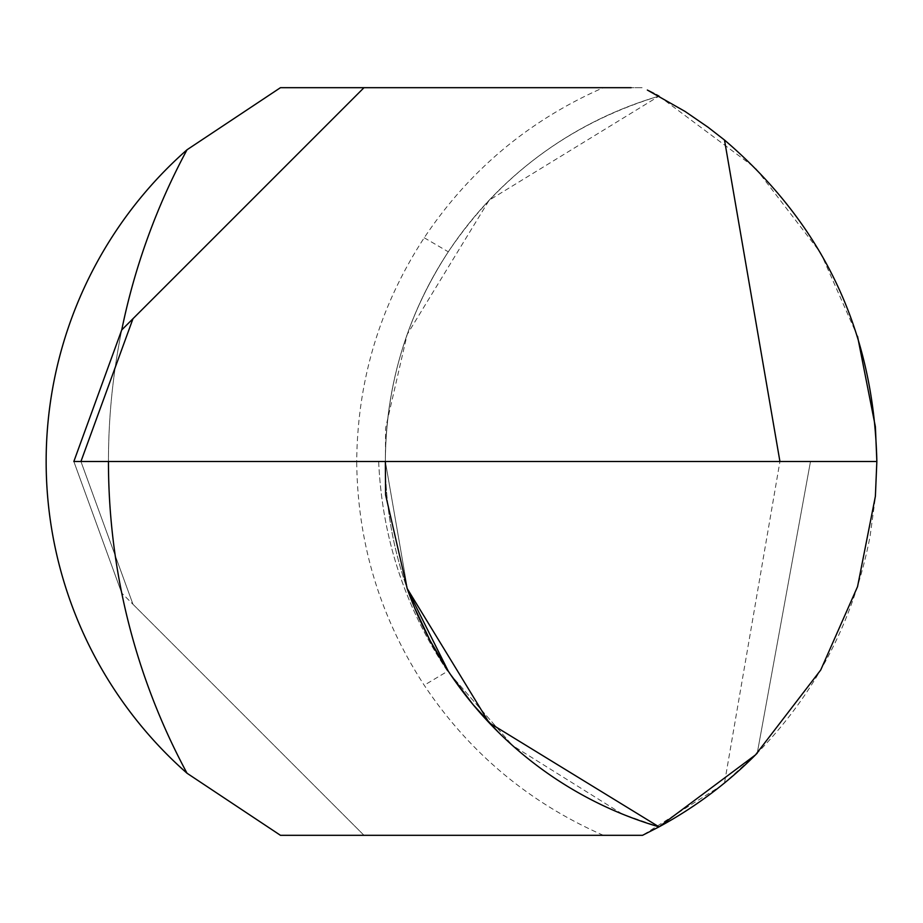 <?xml version="1.0" encoding="UTF-8"?>
<svg xmlns="http://www.w3.org/2000/svg" width="923" height="923" viewBox="0 0 923 923"><rect width="100%" height="100%" fill="white"/><g stroke="black" fill="none" stroke-linecap="round" stroke-linejoin="round"><path stroke-width="0.69" stroke-dasharray="4.62 3.46" d="M280.454 835.315L642.546 835.315L720.84 785.935L724.497 782.981L779.935 461.5L810.486 461.5L757.252 753.122L724.497 782.981M378.661 461.5C382.099 537.832 405.082 607.761 447.586 671.263L512.438 745.438A380.738 380.738 0 0 0 659.022 826.87A380.738 380.738 0 0 1 512.438 745.438L447.586 671.263C405.082 607.761 382.099 537.832 378.661 461.5L876.85 461.5L875.154 498.951L870.101 536.09C854.156 619.702 816.543 692.042 757.252 753.122L810.486 461.5L876.85 461.5L378.661 461.5M631.159 87.685L603.354 87.685C529.029 120.278 469.322 170.305 424.222 237.765C379.941 305.744 357.432 380.322 356.705 461.5L779.935 461.5L80.936 461.5L132.981 604.288L363.997 835.315L603.354 835.315C529.029 802.71 469.311 752.683 424.222 685.235C379.953 617.245 357.443 542.678 356.705 461.5L73.84 461.5L121.709 593.028L73.84 461.5L121.709 329.973L132.981 318.712L80.936 461.5L132.981 604.288L121.709 593.028L363.997 835.315L603.354 835.315M757.252 753.122A415.35 415.35 0 0 1 659.022 826.87L622.817 814.259M622.229 814.005L512.438 745.438L498.397 732.239M424.222 237.765L448.301 251.817C406.812 315.528 385.837 385.422 385.353 461.5C385.837 385.422 406.812 315.528 448.301 251.817C500.128 175.035 570.368 123.14 659.022 96.13A380.738 380.738 0 0 0 659.022 826.87A380.738 380.738 0 0 1 385.353 461.5L407.585 589.693L385.353 461.5A380.738 380.738 0 0 1 659.022 96.13L489.132 200.245L407.158 334.507L385.606 428.087L385.353 461.5A380.738 380.738 0 0 1 659.022 96.13L755.533 168.136L820.709 252.971L857.548 336.353M647.346 90.05L648.661 90.708M653.819 93.361L656.322 94.677M450.586 674.609L448.29 671.183L447.586 671.263L424.222 685.235M132.981 318.712L363.997 87.685L642.546 87.685L280.454 87.685M385.353 461.5A380.738 380.738 0 0 0 407.158 588.493M73.84 461.5L362.289 461.5M363.997 87.685L603.354 87.685M187.034 149.757A415.35 415.35 0 0 0 187.034 773.243A657.638 657.638 0 0 1 187.034 149.757M121.744 329.938A657.638 657.638 0 0 0 108.453 461.5"/><path stroke-width="1.38" d="M757.252 753.122A415.35 415.35 0 0 1 659.022 826.87L642.546 835.315L659.022 826.87L755.533 754.864L820.709 670.029L857.548 586.647L875.385 496.286L876.85 461.5L875.385 426.714L857.548 336.353M622.817 814.259L622.229 814.005M659.022 96.13L656.322 94.677M280.454 87.685L187.034 149.757L280.454 87.685L363.997 87.685L132.981 318.712L80.936 461.5L73.84 461.5L876.85 461.5C873.954 331.645 823.166 224.485 724.497 140.019L708.01 127.212L685.062 111.441L647.346 90.05M648.661 90.708L653.819 93.361M407.158 588.493A380.738 380.738 0 0 0 659.022 826.87L642.546 835.315L280.454 835.315L187.034 773.243L280.454 835.315M414.127 606.699L407.585 589.705L448.29 671.183L430.256 640.885M430.118 640.62L414.242 606.976M498.397 732.239L473.084 704.618M472.772 704.237L450.586 674.609M659.022 826.87L489.132 722.755L407.158 588.493L385.606 494.913L385.353 461.5L779.935 461.5L724.497 140.019M362.289 461.5L385.353 461.5M363.997 87.685L631.159 87.685M132.981 318.712L121.709 329.973L73.84 461.5M108.453 461.5A657.638 657.638 0 0 0 187.034 773.243A415.35 415.35 0 0 1 187.034 149.757A657.638 657.638 0 0 0 121.744 329.938"/></g></svg>
